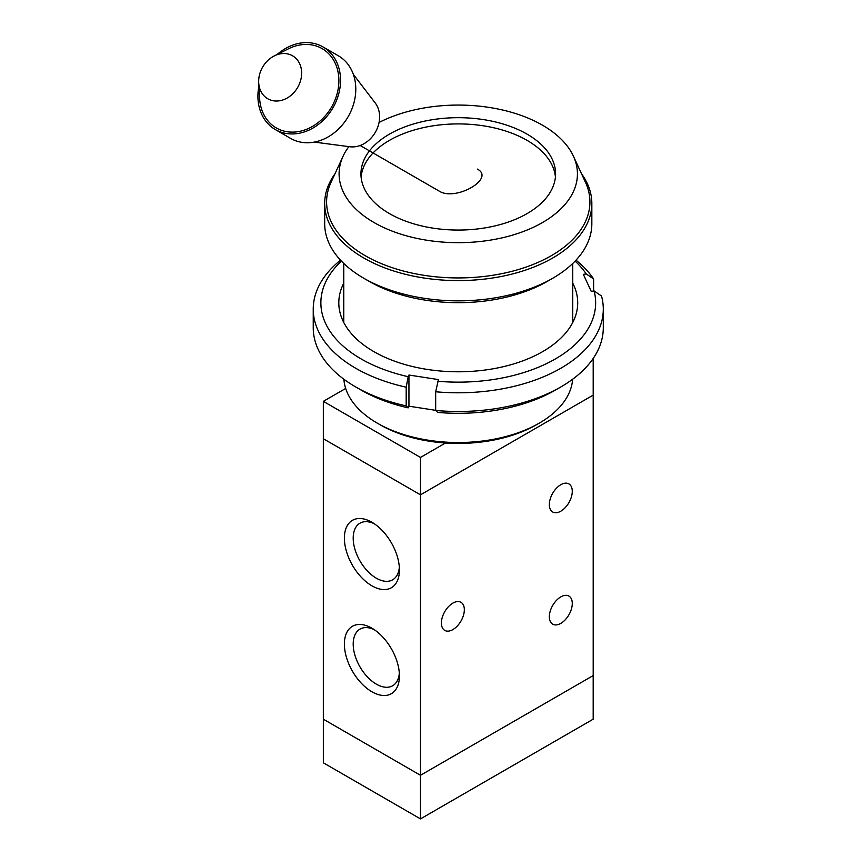 <?xml version="1.0" encoding="UTF-8"?>
<svg xmlns="http://www.w3.org/2000/svg" width="862" height="862" viewBox="0 0 862 862"><rect width="100%" height="100%" fill="white"/><g stroke="black" fill="none" stroke-linecap="round" stroke-linejoin="round"><path stroke-width="1.29" d="M477.343 169.081C495.596 178.563 455.589 201.654 439.178 191.116L360.165 145.495M314.296 142.101L349.907 146.755A26.711 21.809 -60 0 0 375.369 132.242A26.711 21.809 -60 0 0 375.196 102.934L353.377 74.423M258.912 86.2A47.701 38.952 -60 0 0 275.366 129.591L290.634 138.405A47.701 38.952 -60 0 0 348.216 116.564A47.701 38.952 -60 0 0 338.335 55.782L323.078 46.968A47.701 38.952 -60 0 0 277.262 54.403M290.634 138.405L275.366 129.591A47.701 38.952 -60 0 0 332.958 107.75A47.701 38.952 -60 0 0 323.078 46.968M258.708 82.871L259.634 98.624A45.794 37.389 -60 0 0 276.325 127.942A45.794 37.389 -60 0 0 338.313 88.032A45.794 37.389 -60 0 0 288.393 48.832L274.288 55.901A24.804 20.257 -60 0 0 258.708 82.871A24.804 20.257 -60 0 0 267.748 98.753A24.804 20.257 -60 0 0 301.334 77.138A24.804 20.257 -60 0 0 274.288 55.901M343.873 379.226A114.495 66.105 0 0 0 377.297 423.156L380.002 424.718A110.681 63.896 180 0 0 445.482 443.003A110.681 63.896 0 0 0 536.52 424.718L539.224 423.156A114.495 66.105 0 0 0 572.648 379.226M380.002 424.718L377.297 423.156A114.495 66.105 0 0 0 377.308 423.156A114.495 66.105 0 0 0 539.224 423.156M334.984 173.779A133.578 77.117 0 0 0 324.683 203.475L324.683 223.732A133.578 77.117 0 0 0 363.807 278.264L369.205 281.378A125.938 72.71 0 0 0 547.316 281.378L552.714 278.264A133.578 77.117 0 0 0 591.838 223.732L591.838 203.475A133.578 77.117 0 0 0 581.538 173.779M369.205 281.378L363.807 278.264A133.578 77.117 0 0 0 552.714 278.264M324.683 203.475A133.578 77.117 0 0 0 363.807 258.007A133.578 77.117 0 0 0 509.377 274.719A133.578 77.117 0 0 0 591.838 203.475M348.851 146.615A119.161 68.798 0 0 0 343.108 156.162L331.03 182.356A131.671 76.018 0 0 0 365.165 255.669A131.671 76.018 0 0 0 524.01 267.78A131.671 76.018 0 0 0 585.492 182.356L573.413 156.162A119.161 68.798 0 0 0 379.064 122.469M343.108 156.162A119.161 68.798 0 0 0 374 222.515A119.161 68.798 0 0 0 517.771 233.483A119.161 68.798 0 0 0 573.413 156.162M389.452 213.604A97.32 56.192 0 0 0 495.51 225.779A97.32 56.192 0 0 0 555.581 173.876A97.32 56.192 0 0 0 458.261 117.685A97.32 56.192 0 0 0 360.941 173.876A97.32 56.192 0 0 0 389.452 213.604M555.43 176.99A97.32 56.192 0 0 0 458.261 123.912A97.32 56.192 0 0 0 361.092 176.99M593.196 358.441L593.196 395.119L420.484 494.831L420.484 775.283L593.196 675.571L593.196 395.119L420.484 494.831L323.336 438.736L323.336 719.188L420.484 775.283L420.484 818.9L593.185 719.188L593.185 675.571M323.347 719.199L323.347 762.816L420.484 818.9M323.336 401.347L323.336 438.736L420.484 494.831L420.484 457.431L323.336 401.347L345.684 388.45M445.482 443.003L420.484 457.431M549.342 616.75A16.216 9.363 -60 0 1 556.421 600.426A16.216 9.363 -60 0 1 568.92 596.084A16.216 9.363 -60 0 1 568.92 614.811A16.216 9.363 -60 0 1 552.704 624.174A16.216 9.363 -60 0 1 549.342 616.75M549.342 504.572A16.216 9.363 -60 0 1 556.421 488.248A16.216 9.363 -60 0 1 568.92 483.905A16.216 9.363 -60 0 1 568.92 502.632A16.216 9.363 -60 0 1 552.704 511.996A16.216 9.363 -60 0 1 549.342 504.572M441.398 622.978A16.216 9.363 -60 0 1 448.477 606.654A16.216 9.363 -60 0 1 460.976 602.312A16.216 9.363 -60 0 1 460.976 621.039A16.216 9.363 -60 0 1 444.76 630.402A16.216 9.363 -60 0 1 441.398 622.978M371.91 585.826A38.93 22.477 60 0 1 344.38 538.147A38.93 22.477 60 0 1 371.91 522.253A38.93 22.477 60 0 1 399.429 569.933A38.93 22.477 60 0 1 371.91 585.826M374.205 523.697A32.691 18.878 -120 0 0 359.971 523.18A32.691 18.878 -120 0 0 354.961 549.374A32.691 18.878 -120 0 0 376.317 578.187A32.691 18.878 -120 0 0 392.663 579.803A32.691 18.878 -120 0 0 399.332 567.218M371.91 691.766A38.93 22.477 60 0 1 344.38 644.097A38.93 22.477 60 0 1 371.91 628.204A38.93 22.477 60 0 1 399.429 675.873A38.93 22.477 60 0 1 371.91 691.766M374.205 629.637A32.691 18.878 -120 0 0 359.971 629.131A32.691 18.878 -120 0 0 354.961 655.325A32.691 18.878 -120 0 0 376.317 684.126A32.691 18.878 -120 0 0 392.663 685.753A32.691 18.878 -120 0 0 399.332 673.168M343.766 283.156A119.452 68.971 0 0 0 373.796 351.588A119.452 68.971 0 0 0 542.726 351.588A119.452 68.971 0 0 0 572.756 283.156M340.533 260.162A145.021 83.733 0 0 0 313.24 309.059A145.021 83.733 0 0 0 406.185 387.2L408.179 376.694A137.392 79.326 180 0 1 341.417 261.1M408.179 376.694L408.944 375.035L438.435 379.592L435.676 391.768A145.021 83.733 0 0 0 603.292 309.059A145.021 83.733 0 0 0 601.514 296.022L594.101 290.936A137.392 79.326 180 0 1 437.67 381.252M594.101 290.936L591.235 291.378L583.337 274.353L586.203 273.911L593.616 278.997A145.021 83.733 0 0 0 575.988 260.162M575.105 261.1A137.392 79.326 180 0 1 586.203 273.911M355.715 386.963L361.113 390.077A137.392 79.326 0 0 0 408.179 407.855L406.185 405.905A145.021 83.733 180 0 1 355.715 386.963A145.021 83.733 180 0 1 313.24 327.754L313.24 309.059M437.67 412.413A137.392 79.326 0 0 0 555.419 390.077L560.817 386.963A145.021 83.733 180 0 1 435.676 410.463L437.67 412.413M435.676 410.334L408.944 406.196L408.179 407.855M603.292 309.059L603.292 327.754A145.021 83.733 180 0 1 560.817 386.963M435.676 391.768L435.676 410.463M593.616 278.997L593.616 291.011M408.944 406.196L408.944 375.035M406.185 405.905L406.185 387.2M572.756 322.496L572.756 263.449M343.766 322.496L343.766 263.449"/></g></svg>
